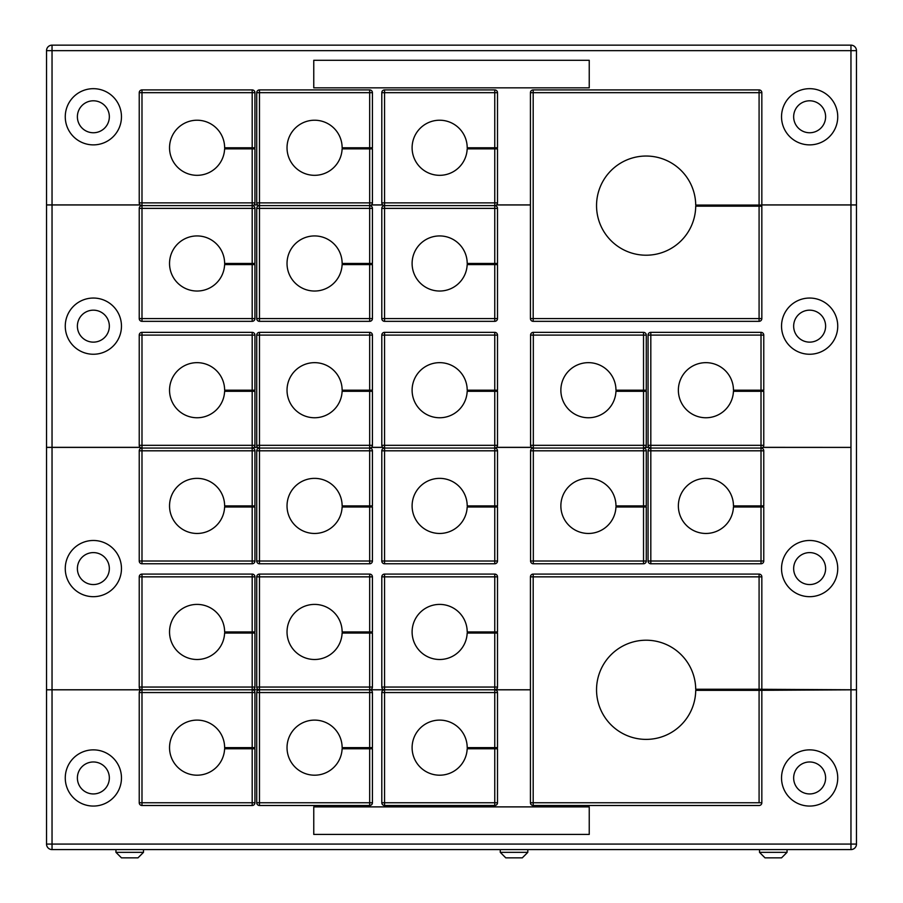 <?xml version="1.0" encoding="UTF-8"?>
<svg xmlns="http://www.w3.org/2000/svg" width="903" height="903" viewBox="0 0 903 903"><rect width="100%" height="100%" fill="white"/><g stroke="black" fill="none" stroke-linecap="round" stroke-linejoin="round"><path stroke-width="1.35" d="M793.658 326.152A15.983 15.983 0 0 0 809.641 342.135A15.983 15.983 0 0 0 825.613 326.152A15.983 15.983 0 0 0 809.641 310.169A15.983 15.983 0 0 0 793.658 326.152M793.658 568.585A15.983 15.983 0 0 0 809.641 584.557A15.983 15.983 0 0 0 825.613 568.585A15.983 15.983 0 0 0 809.641 552.602A15.983 15.983 0 0 0 793.658 568.585M77.387 568.585A15.983 15.983 0 0 0 93.359 584.557A15.983 15.983 0 0 0 109.342 568.585A15.983 15.983 0 0 0 93.359 552.602A15.983 15.983 0 0 0 77.387 568.585M77.387 326.152A15.983 15.983 0 0 0 93.359 342.135A15.983 15.983 0 0 0 109.342 326.152A15.983 15.983 0 0 0 93.359 310.169A15.983 15.983 0 0 0 77.387 326.152M781.535 568.585A28.095 28.095 0 0 0 809.641 596.68A28.095 28.095 0 0 0 837.736 568.585A28.095 28.095 0 0 0 809.641 540.479A28.095 28.095 0 0 0 781.535 568.585M65.264 568.585A28.095 28.095 0 0 0 93.359 596.68A28.095 28.095 0 0 0 121.465 568.585A28.095 28.095 0 0 0 93.359 540.479A28.095 28.095 0 0 0 65.264 568.585M781.535 326.152A28.095 28.095 0 0 0 809.641 354.247A28.095 28.095 0 0 0 837.736 326.152A28.095 28.095 0 0 0 809.641 298.046A28.095 28.095 0 0 0 781.535 326.152M65.264 326.152A28.095 28.095 0 0 0 93.359 354.247A28.095 28.095 0 0 0 121.465 326.152A28.095 28.095 0 0 0 93.359 298.046A28.095 28.095 0 0 0 65.264 326.152M52.035 204.958L52.035 447.335L46.527 447.335L46.527 204.958L140.191 204.958M752.617 206.177L752.617 205.071M496.537 204.958L530.433 204.958M488.421 263.473L488.421 264.579M371.472 204.958L382.77 204.958M363.345 263.473L363.345 264.579M253.969 204.958L257.694 204.958M243.776 263.473L243.776 264.579M52.035 447.335L140.134 447.335M243.776 390.198L243.776 391.304M254.036 447.335L257.626 447.335M363.345 390.198L363.345 391.304M371.528 447.335L382.703 447.335M488.421 390.198L488.421 391.304M496.605 447.335L531.472 447.335M637.179 390.198L637.179 391.304M645.374 447.335L648.964 447.335M752.617 391.304L752.617 390.198M762.866 447.335L850.965 447.391L762.809 447.391M752.617 507.012L752.617 505.906M645.306 447.391L649.031 447.391M637.179 505.906L637.179 507.012M488.421 505.906L488.421 507.012M371.472 447.391L382.77 447.391M363.345 505.906L363.345 507.012M253.969 447.391L257.694 447.391M243.776 505.906L243.776 507.012M761.839 204.958L856.473 204.958L856.473 689.768L850.965 689.768L850.965 447.391M243.776 631.942L243.776 633.048M363.345 631.942L363.345 633.048M488.421 631.942L488.421 633.048M850.965 689.768L752.617 689.249M52.035 447.391L52.035 689.768L46.527 689.768L46.527 447.391L140.191 447.391M496.537 447.391L531.528 447.391M52.035 689.768L141.602 689.768M252.569 689.768L259.093 689.768M370.072 689.768L384.17 689.768M495.137 689.768L530.433 689.768M793.658 116.78A15.983 15.983 0 0 0 809.641 132.752A15.983 15.983 0 0 0 825.613 116.78A15.983 15.983 0 0 0 809.641 100.797A15.983 15.983 0 0 0 793.658 116.78M77.387 116.78A15.983 15.983 0 0 0 93.359 132.752A15.983 15.983 0 0 0 109.342 116.78A15.983 15.983 0 0 0 93.359 100.797A15.983 15.983 0 0 0 77.387 116.78M781.535 116.78A28.095 28.095 0 0 0 809.641 144.875A28.095 28.095 0 0 0 837.736 116.78A28.095 28.095 0 0 0 809.641 88.675A28.095 28.095 0 0 0 781.535 116.78M65.264 116.78A28.095 28.095 0 0 0 93.359 144.875A28.095 28.095 0 0 0 121.465 116.78A28.095 28.095 0 0 0 93.359 88.675A28.095 28.095 0 0 0 65.264 116.78M52.035 204.902L46.527 204.902L46.527 50.658A5.508 5.508 0 0 1 52.035 45.15L850.965 45.15A5.508 5.508 0 0 1 856.473 50.658L856.473 204.902L850.965 204.902L850.965 50.658L52.035 50.658L52.035 204.902L140.134 204.902M761.839 204.902L850.965 204.902M243.776 147.776L243.776 148.871M254.036 204.902L257.626 204.902M363.345 147.776L363.345 148.871M371.528 204.902L382.703 204.902M488.421 147.776L488.421 148.871M496.605 204.902L530.433 204.902M313.759 60.298L313.759 87.851L589.241 87.851L589.241 60.298L313.759 60.298M65.264 777.957A28.095 28.095 0 0 0 93.359 806.063A28.095 28.095 0 0 0 121.465 777.957A28.095 28.095 0 0 0 93.359 749.862A28.095 28.095 0 0 0 65.264 777.957M77.387 777.957A15.983 15.983 0 0 0 93.359 793.94A15.983 15.983 0 0 0 109.342 777.957A15.983 15.983 0 0 0 93.359 761.974A15.983 15.983 0 0 0 77.387 777.957M781.535 777.957A28.095 28.095 0 0 0 809.641 806.063A28.095 28.095 0 0 0 837.736 777.957A28.095 28.095 0 0 0 809.641 749.862A28.095 28.095 0 0 0 781.535 777.957M793.658 777.957A15.983 15.983 0 0 0 809.641 793.94A15.983 15.983 0 0 0 825.613 777.957A15.983 15.983 0 0 0 809.641 761.974A15.983 15.983 0 0 0 793.658 777.957M52.035 689.824L52.035 844.079L850.965 844.079L850.965 849.588L52.035 849.588A5.508 5.508 0 0 1 46.527 844.079L46.527 689.824L141.602 689.824M856.473 689.824L856.473 844.079A5.508 5.508 0 0 1 850.965 849.588A5.508 5.508 0 0 0 856.473 844.079L850.965 844.079L850.965 689.824L856.473 689.824M752.617 690.355L850.965 689.824M495.137 689.824L530.433 689.824M488.421 747.65L488.421 748.756M370.072 689.824L384.17 689.824M363.345 747.65L363.345 748.756M252.569 689.824L259.093 689.824M243.776 747.65L243.776 748.756M313.759 806.887L313.759 834.428L589.241 834.428L589.241 806.887L313.759 806.887M137.99 857.85L121.465 857.85L115.956 852.342L143.498 852.342L137.99 857.85M522.306 857.85L505.77 857.85L500.262 852.342L527.815 852.342L522.306 857.85M781.535 857.85L765.01 857.85L759.502 852.342L787.044 852.342L781.535 857.85M252.185 147.776L252.185 92.67L141.985 92.67L141.985 202.87L139.231 202.87L139.231 92.67A2.754 2.754 0 0 1 141.985 89.916L252.185 89.916A2.754 2.754 0 0 1 254.939 92.67L254.939 147.776L224.633 147.776A27.553 27.553 0 0 0 197.08 120.223A27.553 27.553 0 0 0 169.538 147.776A27.553 27.553 0 0 0 196.538 175.317A27.553 27.553 0 0 0 224.61 148.871L254.939 148.871L254.939 202.87A2.754 2.754 0 0 1 252.185 205.624L141.985 205.624L252.185 205.624A2.754 2.754 0 0 0 254.939 202.87L252.185 202.87L252.185 148.871M139.231 202.87A2.754 2.754 0 0 0 141.985 205.624A2.754 2.754 0 0 0 139.231 208.379L141.985 208.379L141.985 318.578L252.185 318.578L252.185 264.579L254.939 264.579L254.939 318.578A2.754 2.754 0 0 1 252.185 321.333L141.985 321.333A2.754 2.754 0 0 1 139.231 318.578L139.231 208.379A2.754 2.754 0 0 1 141.985 205.624L141.985 208.379L252.185 208.379L252.185 263.473L254.939 263.473L254.939 208.379A2.754 2.754 0 0 0 252.185 205.624L252.185 208.379L254.939 208.379A2.754 2.754 0 0 0 252.185 205.624L252.185 202.87L141.985 202.87L141.985 205.624A2.754 2.754 0 0 1 139.231 202.87M252.185 263.473L224.633 263.473A27.553 27.553 0 0 0 197.08 235.931A27.553 27.553 0 0 0 169.538 263.473A27.553 27.553 0 0 0 196.538 291.026A27.553 27.553 0 0 0 224.61 264.579L252.185 264.579M369.677 147.776L369.677 92.67L259.477 92.67L259.477 202.87L256.723 202.87L256.723 92.67A2.754 2.754 0 0 1 259.477 89.916L369.677 89.916A2.754 2.754 0 0 1 372.431 92.67L372.431 147.776L342.135 147.776A27.553 27.553 0 0 0 314.583 120.223A27.553 27.553 0 0 0 287.03 147.776A27.553 27.553 0 0 0 314.03 175.317A27.553 27.553 0 0 0 342.113 148.871L372.431 148.871L372.431 202.87A2.754 2.754 0 0 1 369.677 205.624L259.477 205.624L369.677 205.624A2.754 2.754 0 0 0 372.431 202.87L369.677 202.87L369.677 148.871M256.723 202.87A2.754 2.754 0 0 0 259.477 205.624A2.754 2.754 0 0 0 256.723 208.379L259.477 208.379L259.477 318.578L369.677 318.578L369.677 264.579L372.431 264.579L372.431 318.578A2.754 2.754 0 0 1 369.677 321.333L259.477 321.333A2.754 2.754 0 0 1 256.723 318.578L256.723 208.379A2.754 2.754 0 0 1 259.477 205.624L259.477 208.379L369.677 208.379L369.677 263.473L372.431 263.473L372.431 208.379A2.754 2.754 0 0 0 369.677 205.624L369.677 208.379L372.431 208.379A2.754 2.754 0 0 0 369.677 205.624L369.677 202.87L259.477 202.87L259.477 205.624A2.754 2.754 0 0 1 256.723 202.87M369.677 263.473L342.135 263.473A27.553 27.553 0 0 0 314.583 235.931A27.553 27.553 0 0 0 287.03 263.473A27.553 27.553 0 0 0 314.03 291.026A27.553 27.553 0 0 0 342.113 264.579L369.677 264.579M494.754 147.776L494.754 92.67L384.554 92.67L384.554 202.87L381.8 202.87L381.8 92.67A2.754 2.754 0 0 1 384.554 89.916L494.754 89.916A2.754 2.754 0 0 1 497.508 92.67L497.508 147.776L467.201 147.776A27.553 27.553 0 0 0 439.659 120.223A27.553 27.553 0 0 0 412.107 147.776A27.553 27.553 0 0 0 439.106 175.317A27.553 27.553 0 0 0 467.178 148.871L497.508 148.871L497.508 202.87A2.754 2.754 0 0 1 494.754 205.624L384.554 205.624L494.754 205.624A2.754 2.754 0 0 0 497.508 202.87L494.754 202.87L494.754 148.871M381.8 202.87A2.754 2.754 0 0 0 384.554 205.624A2.754 2.754 0 0 0 381.8 208.379L384.554 208.379L384.554 318.578L494.754 318.578L494.754 264.579L497.508 264.579L497.508 318.578A2.754 2.754 0 0 1 494.754 321.333L384.554 321.333A2.754 2.754 0 0 1 381.8 318.578L381.8 208.379A2.754 2.754 0 0 1 384.554 205.624L384.554 208.379L494.754 208.379L494.754 263.473L497.508 263.473L497.508 208.379A2.754 2.754 0 0 0 494.754 205.624L494.754 208.379L497.508 208.379A2.754 2.754 0 0 0 494.754 205.624L494.754 202.87L384.554 202.87L384.554 205.624A2.754 2.754 0 0 1 381.8 202.87M494.754 263.473L467.201 263.473A27.553 27.553 0 0 0 439.659 235.931A27.553 27.553 0 0 0 412.107 263.473A27.553 27.553 0 0 0 439.106 291.026A27.553 27.553 0 0 0 467.178 264.579L494.754 264.579M252.185 390.198L252.185 335.103L141.985 335.103L141.985 445.303L139.231 445.303L139.231 335.103A2.754 2.754 0 0 1 141.985 332.349L252.185 332.349A2.754 2.754 0 0 1 254.939 335.103L254.939 390.198L224.633 390.198A27.553 27.553 0 0 0 197.08 362.656A27.553 27.553 0 0 0 169.538 390.198A27.553 27.553 0 0 0 196.538 417.75A27.553 27.553 0 0 0 224.61 391.304L254.939 391.304L254.939 445.303A2.754 2.754 0 0 1 252.185 448.057L141.985 448.057L252.185 448.057A2.754 2.754 0 0 0 254.939 445.303L252.185 445.303L252.185 391.304M139.231 445.303A2.754 2.754 0 0 0 141.985 448.057A2.754 2.754 0 0 0 139.231 450.811L141.985 450.811L141.985 561.011L252.185 561.011L252.185 507.012L254.939 507.012L254.939 561.011A2.754 2.754 0 0 1 252.185 563.765L141.985 563.765A2.754 2.754 0 0 1 139.231 561.011L139.231 450.811A2.754 2.754 0 0 1 141.985 448.057L141.985 450.811L252.185 450.811L252.185 505.906L254.939 505.906L254.939 450.811A2.754 2.754 0 0 0 252.185 448.057L252.185 450.811L254.939 450.811A2.754 2.754 0 0 0 252.185 448.057L252.185 445.303L141.985 445.303L141.985 448.057A2.754 2.754 0 0 1 139.231 445.303M252.185 505.906L224.633 505.906A27.553 27.553 0 0 0 197.08 478.364A27.553 27.553 0 0 0 169.538 505.906A27.553 27.553 0 0 0 196.538 533.459A27.553 27.553 0 0 0 224.61 507.012L252.185 507.012M369.677 390.198L369.677 335.103L259.477 335.103L259.477 445.303L256.723 445.303L256.723 335.103A2.754 2.754 0 0 1 259.477 332.349L369.677 332.349A2.754 2.754 0 0 1 372.431 335.103L372.431 390.198L342.135 390.198A27.553 27.553 0 0 0 314.583 362.656A27.553 27.553 0 0 0 287.03 390.198A27.553 27.553 0 0 0 314.03 417.75A27.553 27.553 0 0 0 342.113 391.304L372.431 391.304L372.431 445.303A2.754 2.754 0 0 1 369.677 448.057L259.477 448.057L369.677 448.057A2.754 2.754 0 0 0 372.431 445.303L369.677 445.303L369.677 391.304M256.723 445.303A2.754 2.754 0 0 0 259.477 448.057A2.754 2.754 0 0 0 256.723 450.811L259.477 450.811L259.477 561.011L369.677 561.011L369.677 507.012L372.431 507.012L372.431 561.011A2.754 2.754 0 0 1 369.677 563.765L259.477 563.765A2.754 2.754 0 0 1 256.723 561.011L256.723 450.811A2.754 2.754 0 0 1 259.477 448.057L259.477 450.811L369.677 450.811L369.677 505.906L372.431 505.906L372.431 450.811A2.754 2.754 0 0 0 369.677 448.057L369.677 450.811L372.431 450.811A2.754 2.754 0 0 0 369.677 448.057L369.677 445.303L259.477 445.303L259.477 448.057A2.754 2.754 0 0 1 256.723 445.303M369.677 505.906L342.135 505.906A27.553 27.553 0 0 0 314.583 478.364A27.553 27.553 0 0 0 287.03 505.906A27.553 27.553 0 0 0 314.03 533.459A27.553 27.553 0 0 0 342.113 507.012L369.677 507.012M494.754 390.198L494.754 335.103L384.554 335.103L384.554 445.303L381.8 445.303L381.8 335.103A2.754 2.754 0 0 1 384.554 332.349L494.754 332.349A2.754 2.754 0 0 1 497.508 335.103L497.508 390.198L467.201 390.198A27.553 27.553 0 0 0 439.659 362.656A27.553 27.553 0 0 0 412.107 390.198A27.553 27.553 0 0 0 439.106 417.75A27.553 27.553 0 0 0 467.178 391.304L497.508 391.304L497.508 445.303A2.754 2.754 0 0 1 494.754 448.057L384.554 448.057L494.754 448.057A2.754 2.754 0 0 0 497.508 445.303L494.754 445.303L494.754 391.304M381.8 445.303A2.754 2.754 0 0 0 384.554 448.057A2.754 2.754 0 0 0 381.8 450.811L384.554 450.811L384.554 561.011L494.754 561.011L494.754 507.012L497.508 507.012L497.508 561.011A2.754 2.754 0 0 1 494.754 563.765L384.554 563.765A2.754 2.754 0 0 1 381.8 561.011L381.8 450.811A2.754 2.754 0 0 1 384.554 448.057L384.554 450.811L494.754 450.811L494.754 505.906L497.508 505.906L497.508 450.811A2.754 2.754 0 0 0 494.754 448.057L494.754 450.811L497.508 450.811A2.754 2.754 0 0 0 494.754 448.057L494.754 445.303L384.554 445.303L384.554 448.057A2.754 2.754 0 0 1 381.8 445.303M494.754 505.906L467.201 505.906A27.553 27.553 0 0 0 439.659 478.364A27.553 27.553 0 0 0 412.107 505.906A27.553 27.553 0 0 0 439.106 533.459A27.553 27.553 0 0 0 467.178 507.012L494.754 507.012M643.523 390.198L643.523 335.103L533.323 335.103L533.323 445.303L530.569 445.303L530.569 335.103A2.754 2.754 0 0 1 533.323 332.349L643.523 332.349A2.754 2.754 0 0 1 646.277 335.103L646.277 390.198L615.97 390.198A27.553 27.553 0 0 0 588.417 362.656A27.553 27.553 0 0 0 560.865 390.198A27.553 27.553 0 0 0 587.864 417.75A27.553 27.553 0 0 0 615.948 391.304L646.277 391.304L646.277 445.303A2.754 2.754 0 0 1 643.523 448.057L533.323 448.057L643.523 448.057A2.754 2.754 0 0 0 646.277 445.303L643.523 445.303L643.523 391.304M530.569 445.303A2.754 2.754 0 0 0 533.323 448.057A2.754 2.754 0 0 0 530.569 450.811L533.323 450.811L533.323 561.011L643.523 561.011L643.523 507.012L646.277 507.012L646.277 561.011A2.754 2.754 0 0 1 643.523 563.765L533.323 563.765A2.754 2.754 0 0 1 530.569 561.011L530.569 450.811A2.754 2.754 0 0 1 533.323 448.057L533.323 450.811L643.523 450.811L643.523 505.906L646.277 505.906L646.277 450.811A2.754 2.754 0 0 0 643.523 448.057L643.523 450.811L646.277 450.811A2.754 2.754 0 0 0 643.523 448.057L643.523 445.303L533.323 445.303L533.323 448.057A2.754 2.754 0 0 1 530.569 445.303M643.523 505.906L615.97 505.906A27.553 27.553 0 0 0 588.417 478.364A27.553 27.553 0 0 0 560.865 505.906A27.553 27.553 0 0 0 587.864 533.459A27.553 27.553 0 0 0 615.948 507.012L643.523 507.012M761.015 390.198L761.015 335.103L650.815 335.103L650.815 445.303L648.061 445.303L648.061 335.103A2.754 2.754 0 0 1 650.815 332.349L761.015 332.349A2.754 2.754 0 0 1 763.769 335.103L763.769 390.198L733.462 390.198A27.553 27.553 0 0 0 705.92 362.656A27.553 27.553 0 0 0 678.367 390.198A27.553 27.553 0 0 0 705.367 417.75A27.553 27.553 0 0 0 733.439 391.304L763.769 391.304L763.769 445.303A2.754 2.754 0 0 1 761.015 448.057L650.815 448.057L761.015 448.057A2.754 2.754 0 0 0 763.769 445.303L761.015 445.303L761.015 391.304M648.061 445.303A2.754 2.754 0 0 0 650.815 448.057A2.754 2.754 0 0 0 648.061 450.811L650.815 450.811L650.815 561.011L761.015 561.011L761.015 507.012L763.769 507.012L763.769 561.011A2.754 2.754 0 0 1 761.015 563.765L650.815 563.765A2.754 2.754 0 0 1 648.061 561.011L648.061 450.811A2.754 2.754 0 0 1 650.815 448.057L650.815 450.811L761.015 450.811L761.015 505.906L763.769 505.906L763.769 450.811A2.754 2.754 0 0 0 761.015 448.057L761.015 450.811L763.769 450.811A2.754 2.754 0 0 0 761.015 448.057L761.015 445.303L650.815 445.303L650.815 448.057A2.754 2.754 0 0 1 648.061 445.303M761.015 505.906L733.462 505.906A27.553 27.553 0 0 0 705.92 478.364A27.553 27.553 0 0 0 678.367 505.906A27.553 27.553 0 0 0 705.367 533.459A27.553 27.553 0 0 0 733.439 507.012L761.015 507.012M252.185 631.942L252.185 576.848L141.985 576.848L141.985 687.048L139.231 687.048L139.231 576.848A2.754 2.754 0 0 1 141.985 574.094L252.185 574.094A2.754 2.754 0 0 1 254.939 576.848L254.939 631.942L224.633 631.942A27.553 27.553 0 0 0 197.08 604.4A27.553 27.553 0 0 0 169.538 631.942A27.553 27.553 0 0 0 196.538 659.495A27.553 27.553 0 0 0 224.61 633.048L254.939 633.048L254.939 687.048A2.754 2.754 0 0 1 252.185 689.802L141.985 689.802L252.185 689.802A2.754 2.754 0 0 0 254.939 687.048L252.185 687.048L252.185 633.048M139.231 687.048A2.754 2.754 0 0 0 141.985 689.802A2.754 2.754 0 0 0 139.231 692.556L141.985 692.556L141.985 802.756L252.185 802.756L252.185 748.756L254.939 748.756L254.939 802.756A2.754 2.754 0 0 1 252.185 805.51L141.985 805.51A2.754 2.754 0 0 1 139.231 802.756L139.231 692.556A2.754 2.754 0 0 1 141.985 689.802L141.985 692.556L252.185 692.556L252.185 747.65L254.939 747.65L254.939 692.556A2.754 2.754 0 0 0 252.185 689.802L252.185 692.556L254.939 692.556A2.754 2.754 0 0 0 252.185 689.802L252.185 687.048L141.985 687.048L141.985 689.802A2.754 2.754 0 0 1 139.231 687.048M252.185 747.65L224.633 747.65A27.553 27.553 0 0 0 197.08 720.109A27.553 27.553 0 0 0 169.538 747.65A27.553 27.553 0 0 0 196.538 775.192A27.553 27.553 0 0 0 224.61 748.756L252.185 748.756M369.677 631.942L369.677 576.848L259.477 576.848L259.477 687.048L256.723 687.048L256.723 576.848A2.754 2.754 0 0 1 259.477 574.094L369.677 574.094A2.754 2.754 0 0 1 372.431 576.848L372.431 631.942L342.135 631.942A27.553 27.553 0 0 0 314.583 604.4A27.553 27.553 0 0 0 287.03 631.942A27.553 27.553 0 0 0 314.03 659.495A27.553 27.553 0 0 0 342.113 633.048L372.431 633.048L372.431 687.048A2.754 2.754 0 0 1 369.677 689.802L259.477 689.802L369.677 689.802A2.754 2.754 0 0 0 372.431 687.048L369.677 687.048L369.677 633.048M256.723 687.048A2.754 2.754 0 0 0 259.477 689.802A2.754 2.754 0 0 0 256.723 692.556L259.477 692.556L259.477 802.756L369.677 802.756L369.677 748.756L372.431 748.756L372.431 802.756A2.754 2.754 0 0 1 369.677 805.51L259.477 805.51A2.754 2.754 0 0 1 256.723 802.756L256.723 692.556A2.754 2.754 0 0 1 259.477 689.802L259.477 692.556L369.677 692.556L369.677 747.65L372.431 747.65L372.431 692.556A2.754 2.754 0 0 0 369.677 689.802L369.677 692.556L372.431 692.556A2.754 2.754 0 0 0 369.677 689.802L369.677 687.048L259.477 687.048L259.477 689.802A2.754 2.754 0 0 1 256.723 687.048M369.677 747.65L342.135 747.65A27.553 27.553 0 0 0 314.583 720.109A27.553 27.553 0 0 0 287.03 747.65A27.553 27.553 0 0 0 314.03 775.192A27.553 27.553 0 0 0 342.113 748.756L369.677 748.756M494.754 631.942L494.754 576.848L384.554 576.848L384.554 687.048L381.8 687.048L381.8 576.848A2.754 2.754 0 0 1 384.554 574.094L494.754 574.094A2.754 2.754 0 0 1 497.508 576.848L497.508 631.942L467.201 631.942A27.553 27.553 0 0 0 439.659 604.4A27.553 27.553 0 0 0 412.107 631.942A27.553 27.553 0 0 0 439.106 659.495A27.553 27.553 0 0 0 467.178 633.048L497.508 633.048L497.508 687.048A2.754 2.754 0 0 1 494.754 689.802L384.554 689.802L494.754 689.802A2.754 2.754 0 0 0 497.508 687.048L494.754 687.048L494.754 633.048M381.8 687.048A2.754 2.754 0 0 0 384.554 689.802A2.754 2.754 0 0 0 381.8 692.556L384.554 692.556L384.554 802.756L494.754 802.756L494.754 748.756L497.508 748.756L497.508 802.756A2.754 2.754 0 0 1 494.754 805.51L384.554 805.51A2.754 2.754 0 0 1 381.8 802.756L381.8 692.556A2.754 2.754 0 0 1 384.554 689.802L384.554 692.556L494.754 692.556L494.754 747.65L497.508 747.65L497.508 692.556A2.754 2.754 0 0 0 494.754 689.802L494.754 692.556L497.508 692.556A2.754 2.754 0 0 0 494.754 689.802L494.754 687.048L384.554 687.048L384.554 689.802A2.754 2.754 0 0 1 381.8 687.048M494.754 747.65L467.201 747.65A27.553 27.553 0 0 0 439.659 720.109A27.553 27.553 0 0 0 412.107 747.65A27.553 27.553 0 0 0 439.106 775.192A27.553 27.553 0 0 0 467.178 748.756L494.754 748.756M759.084 205.071L759.084 92.67L533.188 92.67L533.188 89.916A2.754 2.754 0 0 0 530.433 92.67A2.754 2.754 0 0 1 533.188 89.916L759.084 89.916A2.754 2.754 0 0 1 761.839 92.67L761.839 205.071L695.716 205.071A49.586 49.586 0 0 0 645.859 156.038A49.586 49.586 0 0 0 596.544 205.624A49.586 49.586 0 0 0 645.859 255.21A49.586 49.586 0 0 0 695.716 206.177L761.839 206.177L761.839 318.578A2.754 2.754 0 0 1 759.084 321.333L533.188 321.333A2.754 2.754 0 0 1 530.433 318.578L530.433 92.67L533.188 92.67L533.188 318.578L759.084 318.578L759.084 206.177M695.716 689.249A49.586 49.586 0 0 0 645.859 640.216A49.586 49.586 0 0 0 596.544 689.802A49.586 49.586 0 0 0 645.859 739.388A49.586 49.586 0 0 0 695.716 690.355L761.839 690.355L761.839 802.756A2.754 2.754 0 0 1 759.084 805.51L533.188 805.51A2.754 2.754 0 0 1 530.433 802.756L530.433 576.848L533.188 576.848L533.188 802.756L759.084 802.756L759.084 690.355L695.716 690.355A49.586 49.586 0 0 1 645.859 739.388A49.586 49.586 0 0 1 596.544 689.802A49.586 49.586 0 0 1 645.859 640.216A49.586 49.586 0 0 1 695.716 689.249L761.839 689.249L761.839 576.848A2.754 2.754 0 0 0 759.084 574.094L759.084 576.848L533.188 576.848L533.188 802.756L530.433 802.756L530.433 576.848L533.188 576.848L533.188 574.094L759.084 574.094L759.084 576.848L533.188 576.848L533.188 574.094A2.754 2.754 0 0 0 530.433 576.848A2.754 2.754 0 0 1 533.188 574.094L759.084 574.094A2.754 2.754 0 0 1 761.839 576.848L761.839 689.249L695.716 689.249M761.839 690.355L761.839 802.756A2.754 2.754 0 0 1 759.084 805.51L533.188 805.51A2.754 2.754 0 0 1 530.433 802.756A2.754 2.754 0 0 0 533.188 805.51L533.188 802.756L761.839 802.756A2.754 2.754 0 0 1 759.084 805.51A2.754 2.754 0 0 0 761.839 802.756L759.084 802.756L759.084 690.355L761.839 690.355M850.965 447.335L850.965 204.958M52.035 45.15L52.035 50.658L46.527 50.658A5.508 5.508 0 0 1 52.035 45.15M850.965 45.15L850.965 50.658L856.473 50.658A5.508 5.508 0 0 0 850.965 45.15M46.527 844.079A5.508 5.508 0 0 0 52.035 849.588L52.035 844.079L46.527 844.079M254.939 92.67L252.185 92.67L252.185 89.916A2.754 2.754 0 0 1 254.939 92.67M139.231 92.67L141.985 92.67L141.985 89.916A2.754 2.754 0 0 0 139.231 92.67M139.231 318.578A2.754 2.754 0 0 0 141.985 321.333L141.985 318.578L139.231 318.578M252.185 321.333A2.754 2.754 0 0 0 254.939 318.578L252.185 318.578L252.185 321.333M372.431 92.67L369.677 92.67L369.677 89.916A2.754 2.754 0 0 1 372.431 92.67M256.723 92.67L259.477 92.67L259.477 89.916A2.754 2.754 0 0 0 256.723 92.67M256.723 318.578A2.754 2.754 0 0 0 259.477 321.333L259.477 318.578L256.723 318.578M369.677 321.333A2.754 2.754 0 0 0 372.431 318.578L369.677 318.578L369.677 321.333M497.508 92.67L494.754 92.67L494.754 89.916A2.754 2.754 0 0 1 497.508 92.67M381.8 92.67L384.554 92.67L384.554 89.916A2.754 2.754 0 0 0 381.8 92.67M381.8 318.578A2.754 2.754 0 0 0 384.554 321.333L384.554 318.578L381.8 318.578M494.754 321.333A2.754 2.754 0 0 0 497.508 318.578L494.754 318.578L494.754 321.333M254.939 335.103L252.185 335.103L252.185 332.349A2.754 2.754 0 0 1 254.939 335.103M139.231 335.103L141.985 335.103L141.985 332.349A2.754 2.754 0 0 0 139.231 335.103M139.231 561.011A2.754 2.754 0 0 0 141.985 563.765L141.985 561.011L139.231 561.011M252.185 563.765A2.754 2.754 0 0 0 254.939 561.011L252.185 561.011L252.185 563.765M372.431 335.103L369.677 335.103L369.677 332.349A2.754 2.754 0 0 1 372.431 335.103M256.723 335.103L259.477 335.103L259.477 332.349A2.754 2.754 0 0 0 256.723 335.103M256.723 561.011A2.754 2.754 0 0 0 259.477 563.765L259.477 561.011L256.723 561.011M369.677 563.765A2.754 2.754 0 0 0 372.431 561.011L369.677 561.011L369.677 563.765M497.508 335.103L494.754 335.103L494.754 332.349A2.754 2.754 0 0 1 497.508 335.103M381.8 335.103L384.554 335.103L384.554 332.349A2.754 2.754 0 0 0 381.8 335.103M381.8 561.011A2.754 2.754 0 0 0 384.554 563.765L384.554 561.011L381.8 561.011M494.754 563.765A2.754 2.754 0 0 0 497.508 561.011L494.754 561.011L494.754 563.765M646.277 335.103L643.523 335.103L643.523 332.349A2.754 2.754 0 0 1 646.277 335.103M530.569 335.103L533.323 335.103L533.323 332.349A2.754 2.754 0 0 0 530.569 335.103M530.569 561.011A2.754 2.754 0 0 0 533.323 563.765L533.323 561.011L530.569 561.011M643.523 563.765A2.754 2.754 0 0 0 646.277 561.011L643.523 561.011L643.523 563.765M763.769 335.103L761.015 335.103L761.015 332.349A2.754 2.754 0 0 1 763.769 335.103M648.061 335.103L650.815 335.103L650.815 332.349A2.754 2.754 0 0 0 648.061 335.103M648.061 561.011A2.754 2.754 0 0 0 650.815 563.765L650.815 561.011L648.061 561.011M761.015 563.765A2.754 2.754 0 0 0 763.769 561.011L761.015 561.011L761.015 563.765M254.939 576.848L252.185 576.848L252.185 574.094A2.754 2.754 0 0 1 254.939 576.848M139.231 576.848L141.985 576.848L141.985 574.094A2.754 2.754 0 0 0 139.231 576.848M139.231 802.756A2.754 2.754 0 0 0 141.985 805.51L141.985 802.756L139.231 802.756M252.185 805.51A2.754 2.754 0 0 0 254.939 802.756L252.185 802.756L252.185 805.51M372.431 576.848L369.677 576.848L369.677 574.094A2.754 2.754 0 0 1 372.431 576.848M256.723 576.848L259.477 576.848L259.477 574.094A2.754 2.754 0 0 0 256.723 576.848M256.723 802.756A2.754 2.754 0 0 0 259.477 805.51L259.477 802.756L256.723 802.756M369.677 805.51A2.754 2.754 0 0 0 372.431 802.756L369.677 802.756L369.677 805.51M497.508 576.848L494.754 576.848L494.754 574.094A2.754 2.754 0 0 1 497.508 576.848M381.8 576.848L384.554 576.848L384.554 574.094A2.754 2.754 0 0 0 381.8 576.848M381.8 802.756A2.754 2.754 0 0 0 384.554 805.51L384.554 802.756L381.8 802.756M494.754 805.51A2.754 2.754 0 0 0 497.508 802.756L494.754 802.756L494.754 805.51M759.084 318.578L761.839 318.578A2.754 2.754 0 0 1 759.084 321.333L759.084 318.578M761.839 92.67L759.084 92.67L759.084 89.916A2.754 2.754 0 0 1 761.839 92.67M530.433 318.578A2.754 2.754 0 0 0 533.188 321.333L533.188 318.578L530.433 318.578M759.084 689.249L759.084 576.848L761.839 576.848A2.754 2.754 0 0 0 759.084 574.094A2.754 2.754 0 0 1 761.839 576.848L759.084 576.848L759.084 689.249M533.188 574.094A2.754 2.754 0 0 0 530.433 576.848A2.754 2.754 0 0 1 533.188 574.094M530.433 802.756A2.754 2.754 0 0 0 533.188 805.51L533.188 802.756L530.433 802.756M143.498 849.588L143.498 852.342M115.956 849.588L115.956 852.342M527.815 849.588L527.815 852.342M500.262 849.588L500.262 852.342M787.044 849.588L787.044 852.342M759.502 849.588L759.502 852.342"/></g></svg>
